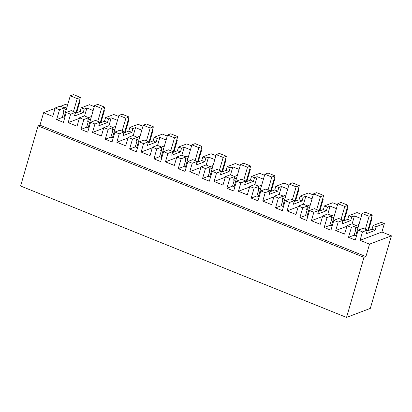 <?xml version="1.0" encoding="UTF-8"?>
<svg xmlns="http://www.w3.org/2000/svg" width="412" height="412" viewBox="0 0 412 412"><rect width="100%" height="100%" fill="white"/><g stroke="black" fill="none" stroke-linecap="round" stroke-linejoin="round"><path stroke-width="0.62" d="M384.365 223.587L381.358 222.377L373.102 225.508L376.11 226.724L375.049 230.385L366.325 233.697L367.391 230.035L362.493 231.894L360.042 240.32L381.914 232.018L384.365 223.587L376.11 226.724M373.102 225.508L372.036 229.175L375.049 230.385M368.472 230.529L371.943 218.581L371.351 218.339M362.493 231.894L358.162 230.148L355.288 240.042L348.511 237.307L351.385 227.414L347.058 225.673L344.612 234.098L340.163 232.306L335.718 230.514L338.17 222.083L333.838 220.343L330.965 230.236L324.187 227.501L327.061 217.608L322.735 215.862L320.289 224.293L311.395 220.708L313.846 212.278L309.515 210.532L306.641 220.425L299.864 217.696L302.738 207.803L298.412 206.057L295.965 214.482L287.071 210.898L289.523 202.472L285.192 200.726L282.318 210.62L275.54 207.885L278.414 197.992L274.088 196.246L271.642 204.676L262.748 201.092L265.199 192.662L260.868 190.916L257.994 200.814L251.217 198.079L254.096 188.186L249.765 186.44L247.318 194.871L238.424 191.281L240.876 182.856L236.545 181.11L233.671 191.003L226.894 188.274L229.772 178.381L225.441 176.635L222.995 185.06L218.545 183.268L214.101 181.476L216.552 173.05L212.221 171.304L209.347 181.198L202.57 178.463L205.449 168.57L201.118 166.824L198.672 175.255L189.778 171.67L192.229 163.24L187.898 161.494L185.024 171.387L178.247 168.657L181.125 158.764L176.794 157.018L174.348 165.444L165.454 161.859L167.905 153.434L163.574 151.688L160.701 161.581L153.928 158.852L156.802 148.959L152.471 147.213L150.025 155.638L141.131 152.054L143.582 143.628L139.251 141.882L136.377 151.776L129.605 149.041L132.479 139.148L128.147 137.402L125.701 145.833L116.807 142.248L119.259 133.818L114.927 132.072L112.054 141.965L105.281 139.235L108.155 129.342L103.824 127.596L101.378 136.022L92.484 132.437L94.935 124.012L90.604 122.266L87.73 132.159L80.958 129.425L83.832 119.531L79.501 117.791L77.054 126.216L68.16 122.632L70.612 114.206L66.28 112.461L63.407 122.354L56.635 119.619L59.508 109.726L55.177 107.98L52.731 116.411L43.595 112.723L39.974 125.181L38.059 125.912L363.992 257.33L346.533 317.42L370.321 308.392L391.4 235.839L381.914 232.018M67.527 105.251L65.467 104.421L60.523 106.301M76.591 112.837L80.062 100.889L79.47 100.652M94.302 106.631L89.476 104.689L81.221 107.82L80.16 111.482L75.216 113.362M100.914 122.647L104.385 110.699L103.793 110.457M118.625 116.442L113.8 114.495L105.544 117.626L104.483 121.293L99.539 123.167M125.238 132.453L128.709 120.505L128.117 120.268M142.949 126.247L138.123 124.3L129.868 127.437L128.807 131.098L123.863 132.973M149.561 142.264L153.032 130.316L152.44 130.074M167.272 136.053L162.446 134.111L154.191 137.242L153.13 140.904L148.186 142.784M173.885 152.069L177.356 140.121L176.763 139.884M191.595 145.863L186.77 143.917L178.514 147.048L177.454 150.715L172.51 152.589M198.208 161.875L201.679 149.927L201.087 149.69M215.919 155.669L211.093 153.722L202.838 156.859L201.777 160.52L196.833 162.4M222.532 171.686L226.003 159.738L225.41 159.495M240.242 165.475L235.417 163.533L227.161 166.664L226.1 170.331L221.156 172.206M246.855 181.491L250.326 169.543L249.734 169.306M264.566 175.285L259.74 173.339L251.485 176.47L250.424 180.137L245.48 182.011M271.178 191.297L274.649 179.349L274.057 179.112M288.884 185.091L284.064 183.144L275.808 186.281L274.747 189.942L269.803 191.822M295.502 201.108L298.973 189.16L298.381 188.917M313.208 194.897L308.387 192.955L300.132 196.086L299.071 199.753L294.127 201.628M319.825 210.913L323.296 198.965L322.704 198.728M337.531 204.707L332.711 202.761L324.455 205.897L323.389 209.559L318.45 211.433M344.149 220.719L347.62 208.771L347.028 208.534M361.854 214.513L357.034 212.571L348.779 215.703L351.786 216.913L350.725 220.58L342.001 223.891L343.067 220.224L338.17 222.083M372.036 229.175L367.097 231.05M358.162 230.148L363.065 228.289L367.391 230.035M391.4 235.839L369.528 244.146L365.908 256.604L39.974 125.181M369.528 244.146L360.042 240.32M352.136 223.881L354.454 215.903L360.721 218.432M371.943 218.581L371.197 218.865M354.454 215.903L351.786 216.913M358.213 227.053L355.561 228.057M355.772 235.463L355.329 235.628M363.992 257.33L365.908 256.604M346.533 317.42L20.6 186.003L38.059 125.912M55.064 108.371L43.595 112.723M67.105 106.713L64.241 107.8M59.508 109.726L64.406 107.867L60.08 106.121L55.177 107.98M80.062 100.889L79.32 101.172M66.332 109.36L63.68 110.37M63.891 117.77L63.453 117.94M81.221 107.82L84.233 109.031L83.167 112.697L74.448 116.009L75.509 112.342L70.612 114.206M84.578 115.999L86.896 108.021L84.233 109.031M86.896 108.021L93.163 110.55M104.385 110.699L103.644 110.983M90.655 119.171L88.003 120.175M88.214 127.581L87.771 127.746M108.902 125.809L111.219 117.827L117.487 120.355M128.709 120.505L127.967 120.788M105.544 117.626L108.557 118.841L107.491 122.503L98.772 125.815L99.833 122.153L94.935 124.012M111.219 117.827L108.557 118.841M114.979 128.977L112.327 129.986M112.538 137.387L112.095 137.557M133.225 135.615L135.543 127.638L141.81 130.161M153.032 130.316L152.291 130.594M129.868 127.437L132.88 128.647L131.814 132.314L123.095 135.625L124.156 131.958L119.259 133.818M135.543 127.638L132.88 128.647M139.302 138.782L136.65 139.792M136.861 147.192L136.418 147.362M157.549 145.421L159.866 137.443L166.134 139.972M177.356 140.121L176.609 140.404M154.191 137.242L157.204 138.458L156.138 142.119L147.419 145.431L148.48 141.764L143.582 143.628M159.866 137.443L157.204 138.458M163.626 148.593L160.974 149.597M161.185 157.003L160.742 157.168M181.872 155.231L184.19 147.254L190.457 149.777M201.679 149.927L200.932 150.21M178.514 147.048L181.527 148.263L180.461 151.925L171.742 155.236L172.803 151.575L167.905 153.434M184.19 147.254L181.527 148.263M187.949 158.399L185.297 159.408M185.508 166.808L185.065 166.978M206.196 165.037L208.513 157.06L214.781 159.583M226.003 159.738L225.256 160.016M202.838 156.859L205.851 158.069L204.785 161.736L196.066 165.047L197.127 161.38L192.229 163.24M208.513 157.06L205.851 158.069M212.273 168.204L209.62 169.214M209.832 176.619L209.389 176.784M230.519 174.843L232.837 166.865L239.104 169.394M250.326 169.543L249.579 169.826M227.161 166.664L230.174 167.88L229.108 171.541L220.384 174.853L221.45 171.186L216.552 173.05M232.837 166.865L230.174 167.88M236.596 178.015L233.944 179.024M234.155 186.425L233.712 186.59M254.843 184.653L257.16 176.676L263.428 179.199M274.649 179.349L273.903 179.632M251.485 176.47L254.498 177.685L253.432 181.347L244.707 184.658L245.773 180.997L240.876 182.856M257.16 176.676L254.498 177.685M260.92 187.821L258.267 188.83M258.478 196.23L258.036 196.4M279.166 194.459L281.484 186.482L287.751 189.01M298.973 189.16L298.226 189.438M275.808 186.281L278.821 187.491L277.755 191.158L269.031 194.469L270.097 190.802L265.199 192.662M281.484 186.482L278.821 187.491M285.243 197.631L282.591 198.636M282.802 206.041L282.359 206.206M303.489 204.264L305.807 196.287L312.075 198.816M323.296 198.965L322.55 199.248M300.132 196.086L303.139 197.302L302.078 200.963L293.354 204.275L294.42 200.613L289.523 202.472M305.807 196.287L303.139 197.302M309.567 207.437L306.914 208.446M307.125 215.847L306.683 216.012M327.813 214.075L330.13 206.098L336.398 208.621M347.62 208.771L346.873 209.054M324.455 205.897L327.463 207.107L326.402 210.774L317.678 214.08L318.744 210.419L313.846 212.278M330.13 206.098L327.463 207.107M333.89 217.242L331.238 218.252M331.449 225.652L331.006 225.822M348.779 215.703L347.713 219.364L342.774 221.244M355.376 228.691L355.978 228.933L355.221 229.221L356.287 225.555L351.385 227.414M356.442 236.076L354.171 235.159L355.978 228.933M68.16 122.632L79.325 118.393M66.28 112.461L71.183 110.596L75.509 112.342M64.56 118.388L62.289 117.472L64.102 111.245L63.345 111.528L64.406 107.867M56.635 119.619L62.289 117.472M348.511 237.307L354.171 235.159M347.058 225.673L351.956 223.809L356.287 225.555M358.986 224.406L356.123 225.488M335.718 230.514L346.883 226.276M333.838 220.343L338.741 218.478L343.067 220.224M332.118 226.27L329.847 225.354L331.655 219.122L330.898 219.411L331.964 215.749L327.061 217.608M324.187 227.501L329.847 225.354M322.735 215.862L327.633 214.003L331.964 215.749M334.662 214.595L331.799 215.682M311.395 220.708L322.56 216.47M309.515 210.532L314.418 208.673L318.744 210.419M307.795 216.46L305.524 215.548L307.331 209.317L306.574 209.605L307.64 205.943L302.738 207.803M299.864 217.696L305.524 215.548M298.412 206.057L303.309 204.198L307.64 205.943M310.339 204.79L307.476 205.876M287.071 210.898L298.237 206.659M285.192 200.726L290.094 198.867L294.42 200.613M283.471 206.654L281.2 205.737L283.013 199.511L282.251 199.799L283.317 196.133L278.414 197.992M275.54 207.885L281.2 205.737M274.088 196.246L278.986 194.387L283.317 196.133M286.016 194.979L283.152 196.066M262.748 201.092L273.913 196.854M260.868 190.916L265.771 189.057L270.097 190.802M259.148 196.848L256.877 195.932L258.69 189.7L257.927 189.989L258.993 186.327L254.096 188.186M251.217 198.079L256.877 195.932M249.765 186.44L254.668 184.581L258.993 186.327M261.692 185.173L258.829 186.26M238.424 191.281L249.59 187.048M236.545 181.11L241.447 179.251L245.773 180.997M234.825 187.038L232.553 186.126L234.366 179.895L233.604 180.183L234.67 176.516L229.772 178.381M226.894 188.274L232.553 186.126M225.441 176.635L230.344 174.776L234.67 176.516M237.369 175.368L234.505 176.454M214.101 181.476L225.266 177.237M212.221 171.304L217.124 169.445L221.45 171.186M210.501 177.232L208.23 176.315L210.043 170.089L209.281 170.377L210.347 166.711L205.449 168.57M202.57 178.463L208.23 176.315M201.118 166.824L206.021 164.965L210.347 166.711M213.045 165.557L210.182 166.644M189.778 171.67L200.943 167.432M187.898 161.494L192.801 159.635L197.127 161.38M186.178 167.427L183.907 166.51L185.719 160.278L184.957 160.567L186.023 156.905L181.125 158.764M178.247 168.657L183.907 166.51M176.794 157.018L181.697 155.159L186.023 156.905M188.722 155.751L185.858 156.838M165.454 161.859L176.619 157.621M163.574 151.688L168.477 149.829L172.803 151.575M161.854 157.616L159.583 156.699L161.396 150.473L160.634 150.761L161.7 147.094L156.802 148.959M153.928 158.852L159.583 156.699M152.471 147.213L157.374 145.348L161.7 147.094M164.398 145.946L161.535 147.032M141.131 152.054L152.296 147.815M139.251 141.882L144.154 140.023L148.48 141.764M137.531 147.81L135.26 146.893L137.072 140.667L136.31 140.95L137.376 137.289L132.479 139.148M129.605 149.041L135.26 146.893M128.147 137.402L133.05 135.543L137.376 137.289M140.075 136.135L137.211 137.222M116.807 142.248L127.972 138.01M114.927 132.072L119.83 130.213L124.156 131.958M113.207 137.999L110.936 137.088L112.749 130.856L111.987 131.145L113.053 127.483L108.155 129.342M105.281 139.235L110.936 137.088M103.824 127.596L108.727 125.737L113.053 127.483M115.751 126.33L112.888 127.416M92.484 132.437L103.649 128.199M90.604 122.266L95.507 120.407L99.833 122.153M88.884 128.194L86.613 127.277L88.425 121.051L87.663 121.339L88.729 117.672L83.832 119.531M80.958 129.425L86.613 127.277M79.501 117.791L84.403 115.927L88.729 117.672M91.428 116.524L88.565 117.605M347.713 219.364L350.725 220.58M63.494 110.998L64.102 111.245M80.16 111.482L83.167 112.697M87.818 120.809L88.425 121.051M104.483 121.293L107.491 122.503M112.141 130.614L112.749 130.856M128.807 131.098L131.814 132.314M136.465 140.42L137.072 140.667M153.13 140.904L156.138 142.119M160.788 150.231L161.396 150.473M177.454 150.715L180.461 151.925M185.112 160.036L185.719 160.278M201.777 160.52L204.785 161.736M209.435 169.842L210.043 170.089M226.1 170.331L229.108 171.541M233.758 179.653L234.366 179.895M250.424 180.137L253.432 181.347M258.082 189.458L258.69 189.7M274.747 189.942L277.755 191.158M282.405 199.264L283.013 199.511M299.071 199.753L302.078 200.963M306.729 209.075L307.331 209.317M323.389 209.559L326.402 210.774M331.052 218.88L331.655 219.122M355.68 235.772L362.158 213.478L365.351 212.268L372.299 215.069L369.106 216.279L362.158 213.478M365.351 229.211L369.106 216.279M367.725 230.813L372.299 215.069M331.356 225.961L337.835 203.672L341.028 202.462L347.975 205.264L344.782 206.474L337.835 203.672M341.028 219.405L344.782 206.474M343.402 221.002L347.975 205.264M307.033 216.156L313.511 193.867L316.704 192.651L323.652 195.453L320.459 196.668L313.511 193.867M316.704 209.595L320.459 196.668M319.079 211.196L323.652 195.453M282.709 206.35L289.188 184.056L292.381 182.846L299.328 185.647L296.135 186.857L289.188 184.056M292.381 199.789L296.135 186.857M294.755 201.386L299.328 185.647M258.386 196.539L264.864 174.25L268.058 173.035L275.005 175.842L271.812 177.052L264.864 174.25M268.058 189.978L271.812 177.052M270.432 191.58L275.005 175.842M234.062 186.734L240.541 164.44L243.734 163.229L250.681 166.031L247.488 167.246L240.541 164.44M243.734 180.173L247.488 167.246M246.108 181.774L250.681 166.031M209.739 176.923L216.218 154.634L219.411 153.424L226.358 156.225L223.165 157.435L216.218 154.634M219.411 170.367L223.165 157.435M221.785 171.964L226.358 156.225M185.415 167.118L191.894 144.828L195.087 143.613L202.035 146.415L198.842 147.63L191.894 144.828M195.087 160.556L198.842 147.63M197.461 162.158L202.035 146.415M161.097 157.312L167.571 135.018L170.764 133.807L177.711 136.609L174.518 137.819L167.571 135.018M170.764 150.751L174.518 137.819M173.138 152.352L177.711 136.609M136.774 147.501L143.247 125.212L146.44 124.002L153.393 126.803L150.195 128.014L143.247 125.212M146.44 140.945L150.195 128.014M148.814 142.542L153.393 126.803M112.45 137.696L118.924 115.406L122.117 114.191L129.069 116.993L125.871 118.208L118.924 115.406M122.117 131.134L125.871 118.208M124.496 132.736L129.069 116.993M88.127 127.89L94.6 105.596L97.793 104.385L104.746 107.187L101.553 108.397L94.6 105.596M97.793 121.329L101.553 108.397M100.173 122.93L104.746 107.187M63.803 118.079L70.277 95.79L73.47 94.58L80.422 97.381L77.229 98.592L70.277 95.79M73.47 111.523L77.229 98.592M75.849 113.12L80.422 97.381"/></g></svg>
